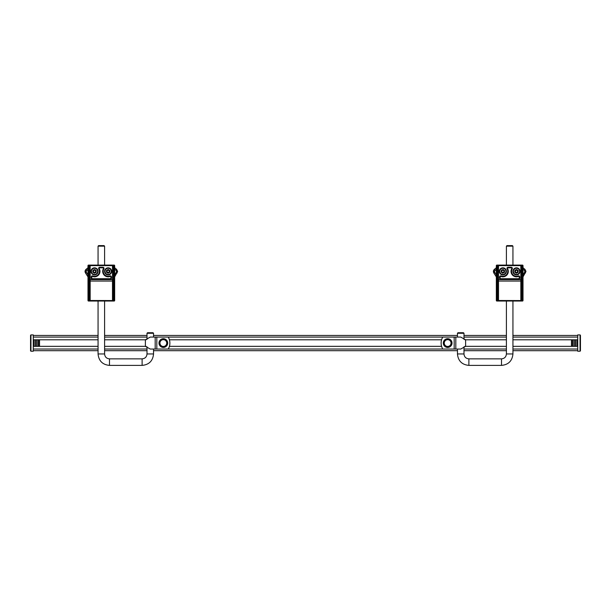 <?xml version="1.0" encoding="UTF-8"?>
<svg xmlns="http://www.w3.org/2000/svg" width="611" height="611" viewBox="0 0 611 611"><rect width="100%" height="100%" fill="white"/><g stroke="black" fill="none" stroke-linecap="round" stroke-linejoin="round"><path stroke-width="0.92" d="M33.269 335.447L98.066 335.447M104.596 335.447L147.007 335.447M153.544 335.447L457.456 335.447M463.993 335.447L506.404 335.447M512.935 335.447L577.731 335.447M577.731 350.691L512.935 350.691M506.404 350.691L463.993 350.691M457.456 350.691L153.544 350.691M147.007 350.691L104.596 350.691M98.066 350.691L33.269 350.691M512.935 349.034L577.731 349.034L577.731 346.338L512.935 346.338M98.066 346.338L33.269 346.338L33.269 349.034L98.066 349.034M506.404 346.338L464.933 346.338M441.585 346.338L169.415 346.338M146.044 346.338L104.596 346.338M98.066 337.096L33.269 337.096L33.269 339.8L98.066 339.8M512.935 339.8L577.731 339.8L577.731 337.096L512.935 337.096M104.596 339.8L146.067 339.8M169.415 339.8L441.585 339.8M464.956 339.8L506.404 339.8M30.55 335.309L30.955 334.904L30.55 335.309L30.55 350.829L30.955 351.233L30.55 350.829M33.269 334.904L30.955 334.904L30.955 351.233L33.269 351.233L33.269 334.904M33.582 339.8L33.582 346.338M33.872 339.8L33.872 346.338M35.148 339.8L35.148 346.338M35.438 339.8L35.438 346.338M36.713 339.8L36.713 346.338M37.004 339.8L37.004 346.338M38.279 339.8L38.279 346.338M38.569 339.8L38.569 346.338M39.532 339.8L39.532 346.338M580.45 350.829L580.045 351.233L580.45 350.829L580.45 335.309L580.045 334.904L580.45 335.309M577.731 351.233L580.045 351.233L580.045 334.904L577.731 334.904L577.731 351.233M577.418 346.338L577.418 339.8M577.128 346.338L577.128 339.8M575.852 346.338L575.852 339.8M575.562 346.338L575.562 339.8M574.287 346.338L574.287 339.8M573.996 346.338L573.996 339.8M572.721 346.338L572.721 339.8M572.431 346.338L572.431 339.8M571.468 346.338L571.468 339.8M87.992 269.184L86.174 271.231L86.411 272.361L85.494 272.949L85.097 271.07L86.044 269.398L87.992 267.763M114.669 274.828L116.243 272.361L116.487 271.231L115.922 270.23L116.617 269.398L117.595 271.483L114.669 276.852M114.669 267.74L116.64 269.39L117.618 271.475L114.669 276.89M87.992 276.89L85.471 272.941C84.776 271.628 84.96 270.444 86.014 269.39L87.992 267.74M496.331 269.184L494.513 271.231L494.757 272.361L493.833 272.949L493.436 271.07L494.383 269.398L496.331 267.763M523.008 274.828L524.589 272.361L524.826 271.231L524.261 270.23L524.956 269.398L525.934 271.483L523.008 276.852M523.008 267.74L524.986 269.39L525.956 271.475L523.008 276.89M496.331 276.89L493.81 272.941C493.115 271.628 493.298 270.444 494.36 269.39L496.331 267.74M147.007 333.27L147.556 332.72L153.002 332.72L153.544 333.27L147.007 333.27L147.007 339.357M98.066 246.157L98.608 245.607L104.053 245.607L104.596 246.157L98.066 246.157L98.066 265.098M457.998 332.72L463.443 332.72L463.993 333.27L457.456 333.27L457.998 332.72M506.404 246.157L506.947 245.607L512.392 245.607L512.935 246.157L506.404 246.157L506.404 265.098M463.993 333.27L463.993 339.357M512.935 246.157L512.935 265.098M156.813 349.057L168.246 349.057A11.8 11.8 0 0 0 168.246 337.081L155.179 337.081L155.179 349.057L156.813 349.057L156.813 337.081M145.38 339.8L150.275 337.081L155.179 337.081M155.179 349.057L150.275 349.057L145.38 346.338M145.38 340.075L145.38 346.063M166.452 341.686A3.406 3.406 0 0 0 161.961 339.96A3.406 3.406 0 0 0 160.235 344.451A3.406 3.406 156 0 0 164.726 346.177A3.406 3.406 156 0 0 166.452 341.686A3.406 3.406 0 0 0 161.961 339.96A3.406 3.406 0 0 0 160.235 344.451M165.428 340.205A3.536 3.536 0 0 1 164.779 346.3A3.536 3.536 0 0 1 159.822 342.695A3.536 3.536 0 0 1 165.428 340.205L163.771 339.006L160.036 340.663L159.608 344.726L162.916 347.132L166.65 345.475L167.078 341.412L165.428 340.205M163.809 347.399A4.353 4.353 0 0 1 159.013 343.535A4.353 4.353 0 0 1 162.877 338.738A4.353 4.353 0 0 1 167.674 342.603A4.353 4.353 0 0 1 163.809 347.399M94.125 270.352A1.092 1.092 0 0 0 93.514 271.765A1.092 1.092 0 0 0 94.926 272.376A1.092 1.092 0 0 0 95.537 270.963A1.092 1.092 0 0 0 94.125 270.352M95.125 272.88A1.634 1.634 0 0 1 92.91 271.124A1.634 1.634 0 0 1 95.537 270.085A1.634 1.634 0 0 1 95.125 272.88M93.216 268.076A3.536 3.536 0 0 1 97.813 270.062M98.066 271.36A3.536 3.536 0 0 1 95.828 274.652A3.536 3.536 0 0 1 90.986 271.36A3.536 3.536 0 0 0 94.522 274.904A3.536 3.536 0 0 0 98.066 271.36A3.536 3.536 0 0 0 94.522 267.824A3.536 3.536 0 0 0 90.986 271.36M96.278 270.665L94.797 269.497L93.048 270.192L92.773 272.055L94.247 273.232L96.003 272.537L96.278 270.665M108.712 270.436A1.092 1.092 0 0 0 107.208 270.788A1.092 1.092 0 0 0 107.559 272.285A1.092 1.092 0 0 0 109.064 271.933A1.092 1.092 0 0 0 108.712 270.436M107.276 272.75A1.634 1.634 0 0 1 107.36 269.925A1.634 1.634 0 0 1 109.766 271.414A1.634 1.634 0 0 1 107.276 272.75M105.13 269.497A3.536 3.536 0 0 1 111.676 271.36A3.536 3.536 0 0 0 108.132 267.824A3.536 3.536 0 0 0 104.596 271.36A3.536 3.536 0 0 0 108.132 274.904A3.536 3.536 0 0 0 111.676 271.36M111.141 273.232A3.536 3.536 0 0 1 104.596 271.36M109.736 272.353L109.797 270.474L108.193 269.474L106.535 270.368L106.474 272.254L108.078 273.247L109.736 272.353M454.187 337.081L442.754 337.081A11.8 11.8 0 0 0 442.754 349.057L455.821 349.057L455.821 337.081L454.187 337.081L454.187 349.057M465.62 346.338L460.725 349.057L455.821 349.057M455.821 337.081L460.725 337.081L465.62 339.8M465.62 346.063L465.62 340.075M444.548 344.451A3.406 3.406 0 0 0 449.039 346.177A3.406 3.406 0 0 0 450.765 341.686A3.406 3.406 -24 0 0 446.274 339.96A3.406 3.406 -24 0 0 444.548 344.451M445.572 345.925A3.536 3.536 0 0 1 446.221 339.831A3.536 3.536 0 0 1 451.178 343.443A3.536 3.536 0 0 1 445.572 345.925L447.229 347.132L450.964 345.475L451.392 341.412L448.084 339.006L444.35 340.663L443.922 344.726L445.572 345.925M447.191 338.738A4.353 4.353 0 0 1 451.987 342.603A4.353 4.353 0 0 1 448.123 347.399A4.353 4.353 0 0 1 443.326 343.535A4.353 4.353 0 0 1 447.191 338.738M507.504 268.366A0.542 0.542 0 0 0 507.581 268.641A5.446 5.446 0 0 1 500.883 276.432A0.542 0.542 0 0 0 500.142 276.943L500.142 278.165A0.542 0.542 0 0 0 500.684 278.715L518.655 278.715A0.542 0.542 0 0 0 519.197 278.165L519.197 276.943A0.542 0.542 0 0 0 518.456 276.432A5.446 5.446 0 0 1 511.758 268.641A0.542 0.542 0 0 0 511.292 267.824L508.054 267.824A0.542 0.542 0 0 0 507.504 268.366M512.935 271.36A3.536 3.536 0 0 0 516.478 274.904A3.536 3.536 0 0 0 520.014 271.36A3.536 3.536 0 0 0 516.478 267.824A3.536 3.536 0 0 0 512.935 271.36A3.536 3.536 0 0 0 517.784 274.652A3.536 3.536 0 0 0 519.77 270.062A3.536 3.536 0 0 0 515.172 268.076M499.324 271.36A3.536 3.536 0 0 0 502.868 274.904A3.536 3.536 0 0 0 506.404 271.36A3.536 3.536 0 0 0 502.868 267.824A3.536 3.536 0 0 0 499.324 271.36A3.536 3.536 0 0 0 504.167 274.652A3.536 3.536 0 0 0 506.152 270.062A3.536 3.536 0 0 0 501.562 268.076M497.629 301.032A0.542 0.382 90 0 1 497.247 300.49L497.247 265.648L498.507 265.648L498.507 279.632L520.832 279.632L520.832 265.648L498.507 265.648L498.507 265.098A0.542 0.542 0 0 0 497.965 265.648L497.965 300.49A0.542 0.542 0 0 0 498.507 301.032L496.873 301.032A0.542 0.542 0 0 1 496.331 300.49L520.832 300.559L520.832 281.052L498.507 281.052L498.507 301.032L520.832 301.032A0.542 0.542 0 0 0 521.374 300.49L523.008 300.49L523.008 265.648A0.542 0.542 0 0 0 522.466 265.098L496.873 265.098A0.542 0.542 0 0 0 496.331 265.648L496.331 300.49M521.374 280.984L521.374 265.648A0.542 0.542 0 0 0 520.832 265.098L520.832 265.648L522.092 265.648L522.092 300.49A0.542 0.382 -90 0 1 521.71 301.032L520.832 301.032L521.374 300.49L521.374 280.984L520.832 281.052L520.832 279.632L521.374 279.632M523.008 300.49A0.542 0.542 0 0 1 522.466 301.032L521.71 301.032M518.456 276.432A5.446 5.446 0 0 1 511.758 268.641L512.232 268.916A4.903 4.903 0 0 0 518.258 275.928L518.456 276.432M99.165 268.366A0.542 0.542 0 0 0 99.242 268.641A5.446 5.446 0 0 1 92.544 276.432A0.542 0.542 0 0 0 91.803 276.943L91.803 278.165A0.542 0.542 0 0 0 92.345 278.715L110.316 278.715A0.542 0.542 0 0 0 110.858 278.165L110.858 276.943A0.542 0.542 0 0 0 110.117 276.432A5.446 5.446 0 0 1 103.419 268.641A0.542 0.542 0 0 0 102.946 267.824L99.708 267.824A0.542 0.542 0 0 0 99.165 268.366M103.496 268.366A0.542 0.542 0 0 0 102.946 267.824L102.946 267.282A1.092 1.092 0 0 1 103.893 268.916A4.903 4.903 0 0 0 109.919 275.928L110.117 276.432A5.446 5.446 0 0 1 102.694 271.36M89.29 301.032A0.542 0.382 90 0 1 88.908 300.49L88.908 265.648L90.168 265.648L90.168 279.632L112.493 279.632L112.493 265.648L90.168 265.648L90.168 265.098A0.542 0.542 0 0 0 89.626 265.648L89.626 300.49A0.542 0.542 0 0 0 90.168 301.032L88.534 301.032A0.542 0.542 0 0 1 87.992 300.49L112.493 300.559L112.493 281.052L90.168 281.052L90.168 301.032L112.493 301.032A0.542 0.542 0 0 0 113.035 300.49L114.669 300.49L114.669 265.648A0.542 0.542 0 0 0 114.127 265.098L88.534 265.098A0.542 0.542 0 0 0 87.992 265.648L87.992 300.49M113.035 280.984L113.035 265.648A0.542 0.542 0 0 0 112.493 265.098L112.493 265.648L113.753 265.648L113.753 300.49A0.542 0.382 -90 0 1 113.371 301.032L112.493 301.032L113.035 300.49L113.035 280.984L112.493 281.052L112.493 279.632L113.035 279.632M114.669 300.49A0.542 0.542 0 0 1 114.127 301.032L113.371 301.032M91.26 278.165L91.803 278.165A0.542 0.542 0 0 0 92.345 278.715L92.345 279.258A1.092 1.092 0 0 1 91.26 278.165L91.26 276.943A1.092 1.092 0 0 1 92.742 275.928A4.903 4.903 0 0 0 98.768 268.916A1.092 1.092 0 0 1 99.708 267.282L102.946 267.282M98.768 268.916L99.242 268.641A5.446 5.446 0 0 1 99.967 271.36M516.074 270.352A1.092 1.092 0 0 0 515.463 271.765A1.092 1.092 0 0 0 516.875 272.376A1.092 1.092 0 0 0 517.486 270.963A1.092 1.092 0 0 0 516.074 270.352M517.082 272.88A1.634 1.634 0 0 1 514.859 271.124A1.634 1.634 0 0 1 517.494 270.085A1.634 1.634 0 0 1 517.082 272.88M518.227 270.665L516.753 269.497L514.997 270.192L514.722 272.055L516.203 273.232L517.952 272.537L518.227 270.665M502.463 270.352A1.092 1.092 0 0 0 501.852 271.765A1.092 1.092 0 0 0 503.265 272.376A1.092 1.092 0 0 0 503.876 270.963A1.092 1.092 0 0 0 502.463 270.352M503.464 272.88A1.634 1.634 0 0 1 501.249 271.124A1.634 1.634 0 0 1 503.876 270.085A1.634 1.634 0 0 1 503.464 272.88M504.617 270.665L503.143 269.497L501.387 270.192L501.112 272.055L502.593 273.232L504.342 272.537L504.617 270.665M506.404 349.034L463.993 349.034M442.746 349.034L168.254 349.034M147.007 349.034L104.596 349.034M104.596 337.096L147.007 337.096M168.254 337.096L442.746 337.096M463.993 337.096L506.404 337.096M86.174 271.231L85.097 271.07M116.487 271.231L117.564 271.07M114.669 267.763L116.64 269.39M86.411 272.361L87.992 274.828M86.014 269.39L86.739 270.23M87.992 276.852L85.471 272.941M115.922 270.23L114.669 269.184M117.19 272.941L116.243 272.361M494.513 271.231L493.436 271.07M524.826 271.231L525.903 271.07M523.008 267.763L524.986 269.39M494.757 272.361L496.331 274.828M494.36 269.39L495.078 270.23M496.331 276.852L493.81 272.941M524.261 270.23L523.008 269.184M525.529 272.941L524.589 272.361M104.596 301.032L104.596 353.96C104.886 356.931 106.52 358.565 109.484 358.856L142.119 358.856L142.119 365.393C149.061 364.714 152.865 360.902 153.544 353.96L153.544 349.057M142.119 358.856C145.09 358.565 146.716 356.931 147.007 353.96L153.544 353.96M104.596 353.96L98.066 353.96L98.066 301.032M109.484 358.856L109.484 365.393L142.119 365.393M463.986 353.96L463.986 353.96C464.284 356.931 465.91 358.565 468.881 358.856L468.881 365.393C461.939 364.714 458.135 360.902 457.456 353.96L463.986 353.96L463.993 346.773M512.935 301.032L512.935 353.96L506.404 353.96C506.114 356.931 504.48 358.565 501.516 358.856L468.881 358.856M512.935 353.96C512.262 360.902 508.451 364.714 501.516 365.393L501.516 358.856M95.667 274.247A3.101 3.101 0 0 0 97.409 270.222A3.101 3.101 0 0 0 93.376 268.481A3.101 3.101 0 0 0 91.642 272.506A3.101 3.101 0 0 0 95.667 274.247M106.497 274.003A3.101 3.101 0 0 0 110.774 273.002A3.101 3.101 0 0 0 109.774 268.725A3.101 3.101 0 0 0 105.497 269.726A3.101 3.101 0 0 0 106.497 274.003M507.581 268.641L507.107 268.916A1.092 1.092 0 0 1 508.054 267.282L511.292 267.282A1.092 1.092 0 0 1 512.232 268.916M523.008 265.648L522.688 300.49A0.542 0.382 -90 0 1 522.306 301.032M522.306 265.098A0.542 0.382 -90 0 1 522.688 265.648L522.092 265.648A0.542 0.382 -90 0 0 521.71 265.098M497.629 265.098A0.542 0.382 -90 0 0 497.247 265.648L496.651 265.648L496.651 300.49A0.542 0.382 90 0 0 497.033 301.032M497.033 265.098A0.542 0.382 -90 0 0 496.651 265.648L496.331 265.648M518.258 275.928A1.092 1.092 0 0 1 519.74 276.943L519.74 278.165A1.092 1.092 0 0 1 518.655 279.258L500.684 279.258A1.092 1.092 0 0 1 499.599 278.165L499.599 276.943A1.092 1.092 0 0 1 501.081 275.928A4.903 4.903 0 0 0 507.107 268.916M511.292 267.824L511.292 267.282M508.054 267.824L508.054 267.282M519.74 276.943L519.197 276.943M500.883 276.432L501.081 275.928M519.74 278.165L519.197 278.165M500.142 276.943L499.599 276.943M518.655 279.258L518.655 278.715M500.142 278.165L499.599 278.165M500.684 279.258L500.684 278.715M497.965 279.632L498.507 279.632L498.507 281.052L497.965 280.984M114.669 265.648L114.349 300.49A0.542 0.382 -90 0 1 113.967 301.032M113.967 265.098A0.542 0.382 -90 0 1 114.349 265.648L113.753 265.648A0.542 0.382 -90 0 0 113.371 265.098M89.29 265.098A0.542 0.382 -90 0 0 88.908 265.648L88.312 265.648L88.312 300.49A0.542 0.382 90 0 0 88.694 301.032M88.694 265.098A0.542 0.382 -90 0 0 88.312 265.648L87.992 265.648M109.919 275.928A1.092 1.092 0 0 1 111.401 276.943L111.401 278.165A1.092 1.092 0 0 1 110.316 279.258L92.345 279.258M103.893 268.916L103.419 268.641M99.708 267.824L99.708 267.282M111.401 276.943L110.858 276.943M92.544 276.432L92.742 275.928M111.401 278.165L110.858 278.165M91.803 276.943L91.26 276.943M110.316 279.258L110.316 278.715M89.626 279.632L90.168 279.632L90.168 281.052L89.626 280.984M517.624 274.247A3.101 3.101 0 0 0 519.358 270.222A3.101 3.101 0 0 0 515.333 268.481A3.101 3.101 0 0 0 513.591 272.506A3.101 3.101 0 0 0 517.624 274.247M504.006 274.247A3.101 3.101 0 0 0 505.748 270.222A3.101 3.101 0 0 0 501.723 268.481A3.101 3.101 0 0 0 499.981 272.506A3.101 3.101 0 0 0 504.006 274.247M147.007 353.96L147.007 346.773M153.544 337.081L153.544 333.27M109.484 365.393C102.549 364.714 98.738 360.902 98.066 353.96M104.596 246.157L104.596 265.098M457.456 353.96L457.456 349.057M457.456 337.081L457.456 333.27M501.516 365.393L468.881 365.393M506.404 301.032L506.404 353.96"/></g></svg>
